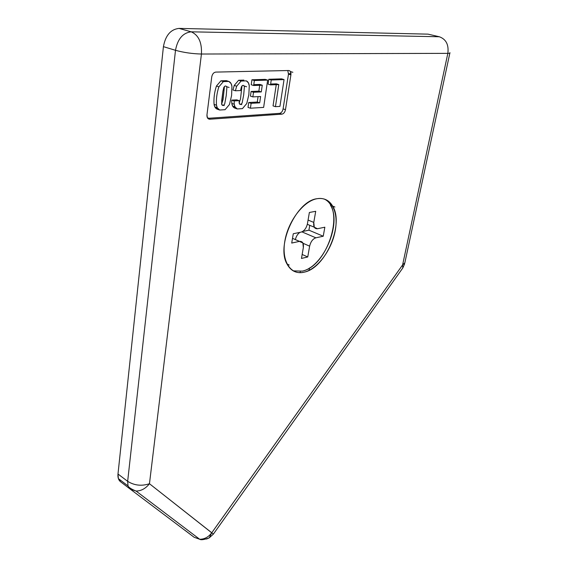 <?xml version="1.0" encoding="UTF-8"?>
<svg xmlns="http://www.w3.org/2000/svg" width="568" height="568" viewBox="0 0 568 568"><rect width="100%" height="100%" fill="white"/><g stroke="black" fill="none" stroke-linecap="round" stroke-linejoin="round"><path stroke-width="0.85" d="M130.15 489.048L136.05 491.05C141.191 490.979 145.664 488.537 149.462 483.73C141.638 486.307 134.368 485.505 127.658 481.323L128.013 485.917L130.15 489.048L128.013 485.917L127.658 481.323L117.988 474.024L118.371 478.597L120.53 481.728C118.513 480.13 117.668 477.56 117.988 474.024L163.421 46.647L117.988 474.024L127.658 481.323L175.498 50.311L163.421 46.647C165.48 35.422 170.684 29.344 179.034 28.4L428.031 34.144L439.327 36.757L428.031 34.144L179.034 28.4L191.217 31.822L439.327 36.757C446.086 39.213 448.926 44.744 447.84 53.357C448.926 44.744 446.086 39.213 439.327 36.757L191.217 31.822C198.608 35.088 202.009 42.486 201.427 54.024L447.84 53.357L402.591 264.965L404.87 262.714L402.591 264.965L402.833 267.933L402.591 264.965L211.757 532.77L213.376 534.105L149.462 483.73C145.664 488.537 141.191 490.979 136.05 491.05L130.15 489.048L194.149 537.278L199.673 539.252C204.416 539.288 208.442 537.129 211.757 532.77L402.591 264.965L447.84 53.357L201.427 54.024L149.462 483.73L211.757 532.77C208.442 537.129 204.416 539.288 199.673 539.252L194.149 537.278L184.976 530.299M288.679 70.517L215.776 72.093L288.679 70.517C290.411 70.752 291.15 72.2 290.908 74.87L285.484 109.659C284.909 112.272 283.723 113.77 281.927 114.147L209.784 119.223C207.76 119.088 206.816 117.619 206.965 114.807L211.729 76.978C212.304 74.06 213.653 72.434 215.776 72.093C213.653 72.434 212.304 74.06 211.729 76.978L206.965 114.807L207.37 117.711L209.784 119.223L281.927 114.147L279.541 113.359L207.767 118.329L279.541 113.359C281.337 112.982 282.523 111.491 283.098 108.886L285.484 109.659L290.908 74.87L288.48 74.159L283.098 108.886L288.48 74.159L287.77 70.538M304.448 272.107C291.057 275.743 281.387 261.798 284.774 241.485C287.962 221.222 303.653 200.76 317.235 198.679C330.867 196.301 338.862 211.665 335.241 230.707C331.811 249.728 317.796 268.77 304.448 272.107C325.514 267.876 344.258 224.353 332.685 206.149C329.163 200.199 324.016 197.707 317.235 198.679C296.539 200.653 275.913 245.348 287.01 264.006C290.944 271.192 296.752 273.89 304.448 272.107M293.202 270.865L302.297 271.121C327.828 266.271 345.813 208.335 324.065 198.985M293.273 233.739L301.061 232.127C304.249 231.041 306.379 228.222 307.451 223.664L309.375 212.475L315.716 211.296L313.777 222.407C313.309 226.817 314.537 228.925 317.476 228.734L324.846 227.207L323.235 236.224L315.872 237.814C312.791 238.908 310.71 241.691 309.631 246.157L307.749 256.963L301.473 258.447L303.34 247.57C303.802 243.218 302.517 241.151 299.492 241.372L291.718 243.061L293.273 233.739L291.718 243.061L299.492 241.372L292.506 238.333L302.872 242.962L303.34 247.57L301.473 258.447L307.749 256.963L302.155 254.464L307.749 256.963L309.631 246.157L303.014 243.267L309.631 246.157C310.71 241.691 312.791 238.908 315.872 237.814L323.235 236.224L324.846 227.207L317.476 228.734L314.274 227.207L313.777 222.407L315.716 211.296L309.375 212.475L307.451 223.664C306.379 228.222 304.249 231.041 301.061 232.127L293.273 233.739M234.144 100.927L234.229 104.214C234.563 106.67 235.564 108.247 237.246 108.942L242.458 108.623L246.761 103.511L248.862 94.615L249.26 85.733C248.961 83.262 247.982 81.643 246.32 80.876L241.073 81.039L236.679 86.201L235.393 90.781L240.555 90.56L241.372 86.939C242.664 84.88 243.672 84.845 244.396 86.826L243.686 94.856L242.167 102.872C240.889 104.917 239.888 104.973 239.149 103.035L239.192 100.664L234.144 100.927L231.723 100.117L231.808 103.397L234.229 104.214L234.144 100.927L239.192 100.664L236.764 99.861L231.723 100.117L234.144 100.927M228.826 81.43L223.373 81.6L218.857 86.861C216.848 93.074 216.06 99.194 216.493 105.208C216.862 107.707 217.92 109.312 219.667 110.022L225.077 109.688L229.493 104.477L231.595 95.417L231.921 86.379C231.588 83.858 230.558 82.211 228.826 81.43L231.091 83.574L231.921 86.379L231.595 95.417L229.493 104.477L225.077 109.688L219.667 110.022L217.246 109.184L219.667 110.022L217.239 107.742L216.493 105.208L214.065 104.377L214.818 106.912L217.246 109.184C215.499 108.474 214.434 106.876 214.065 104.377L216.493 105.208C216.06 99.194 216.848 93.074 218.857 86.861L216.415 86.066C214.406 92.264 213.625 98.371 214.065 104.377C213.625 98.371 214.406 92.264 216.415 86.066L218.857 86.861L223.373 81.6L228.826 81.43M229.103 87.472L226.646 86.677C225.652 85.534 224.687 85.846 223.742 87.614L222.954 91.086L223.742 87.614C225.063 85.512 226.107 85.47 226.88 87.493L226.22 95.665L224.722 103.83C223.416 105.925 222.372 105.982 221.591 104.008L222.954 91.086L221.712 100.6L221.811 104.768C222.805 105.918 223.771 105.605 224.722 103.83L226.22 95.665L226.88 87.493M260.62 96.51L259.697 102.843L251.12 103.319L250.424 108.211L263.637 107.402L267.656 80.109L254.365 80.535L253.655 85.512L262.267 85.193L261.287 91.917L253.52 92.264L252.859 96.894L260.62 96.51L252.859 96.894L250.438 96.106L252.859 96.894L253.52 92.264L251.091 91.483L250.438 96.106L251.091 91.483L253.52 92.264L261.287 91.917L258.866 91.15L251.091 91.483L258.866 91.15L261.287 91.917L262.267 85.193L259.832 84.433L262.267 85.193L253.655 85.512L251.219 84.746L253.655 85.512L254.365 80.535L251.922 79.776L251.219 84.746L251.922 79.776L254.365 80.535L267.656 80.109L265.221 79.371L251.922 79.776L265.221 79.371L267.656 80.109L263.637 107.402L250.424 108.211L248.017 107.409L250.424 108.211L251.12 103.319L248.706 102.524L248.017 107.409L248.706 102.524L251.12 103.319L259.697 102.843L260.62 96.51M309.73 225.496L308.921 230.175L323.235 236.224L308.921 230.175L309.73 225.496M295.388 239.589C296.148 236.345 297.667 233.931 299.954 232.362C297.667 233.931 296.148 236.345 295.388 239.589M302.666 231.467L308.921 230.175L302.666 231.467M309.077 270.375L309.503 267.954L309.077 270.375M288.53 73.769L290.986 73.705L288.53 73.769M300.28 271.518L300.081 272.675L300.28 271.518M284.05 79.591L271.241 79.996L270.517 84.888L278.796 84.582L275.437 106.677L279.932 106.401L284.05 79.591L281.621 78.867L268.806 79.257L271.241 79.996L284.05 79.591L279.932 106.401L275.437 106.677L273.045 105.897L275.437 106.677L278.796 84.582L276.375 83.837L278.796 84.582L270.517 84.888L268.089 84.135L270.517 84.888L271.241 79.996L268.806 79.257L268.089 84.135L268.806 79.257L281.621 78.867L284.05 79.591M308.076 220.05L313.777 222.407L308.076 220.05M301.913 231.858L315.872 237.814L301.913 231.858M276.247 84.675L273.045 105.897L276.247 84.675M270.638 84.043L276.375 83.837L270.638 84.043M239.192 100.664L239.384 103.83C240.328 104.91 241.258 104.59 242.167 102.872L243.686 94.856L244.396 86.826M246.604 86.762L244.148 85.981C243.196 84.909 242.273 85.228 241.372 86.939L240.555 90.56L235.393 90.781L232.951 89.985L235.393 90.781L236.679 86.201L234.236 85.42L232.951 89.985L234.236 85.42L236.679 86.201L241.073 81.039L238.624 80.273L234.236 85.42L238.624 80.273L241.073 81.039L246.32 80.876L248.401 82.829L249.26 85.733L248.862 94.615L246.761 103.511L242.458 108.623L237.246 108.942L234.832 108.119L237.246 108.942L235.003 106.862L234.229 104.214L231.808 103.397L232.589 106.038L234.832 108.119C233.15 107.423 232.142 105.847 231.808 103.397L231.723 100.117L236.764 99.861M243.878 80.109L238.624 80.273L243.878 80.109M281.927 114.147C283.723 113.77 284.909 112.272 285.484 109.659M228.485 81.323L226.369 80.649L220.924 80.819L223.373 81.6L220.924 80.819L216.415 86.066L220.924 80.819L226.369 80.649M258.071 96.631L257.29 102.048L259.697 102.843L257.29 102.048L248.706 102.524L257.29 102.048L258.071 96.631M259.711 85.285L258.866 91.15L259.711 85.285M253.782 84.653L259.832 84.433L253.782 84.653M290.908 74.87L290.433 71.575L292.875 72.285M239.156 103.064L240.527 98.711L241.961 86.052M223.075 99.585L224.438 86.698M221.605 104.114L223.068 99.599M179.034 28.4C170.684 29.344 165.48 35.422 163.421 46.647L175.498 50.311C177.628 38.965 182.868 32.809 191.217 31.822L179.034 28.4M175.498 50.311C183.826 52.575 192.474 53.811 201.427 54.024C202.009 42.486 198.608 35.088 191.217 31.822C182.868 32.809 177.628 38.965 175.498 50.311L127.658 481.323C134.368 485.505 141.638 486.307 149.462 483.73L201.427 54.024C192.474 53.811 183.826 52.575 175.498 50.311M120.53 481.728L130.107 489.02M404.693 263.729L402.833 267.933L213.376 534.105L209.258 537.853L211.757 532.77L209.258 537.853L206.532 539.039M429.593 34.506L428.031 34.144M447.84 53.357C449.586 53.342 450.289 53.122 449.934 52.703C450.289 53.122 449.586 53.342 447.84 53.357M330.469 205.275C342.085 223.472 323.384 266.917 302.297 271.121M118.371 478.597L128.013 485.917C128.829 487.536 131.506 489.247 136.05 491.05L199.673 539.252C200.916 540.182 204.111 539.721 209.258 537.853M287.01 264.006L289.197 265.015M241.812 104.64L239.384 103.83M209.791 118.577L207.37 117.711M217.239 107.742L214.818 106.912M235.003 106.862L232.589 106.038M224.246 105.598L221.811 104.768M307.324 224.303L314.274 227.207M404.87 262.714L449.849 53.115M332.685 206.149L334.907 207.022"/></g></svg>
